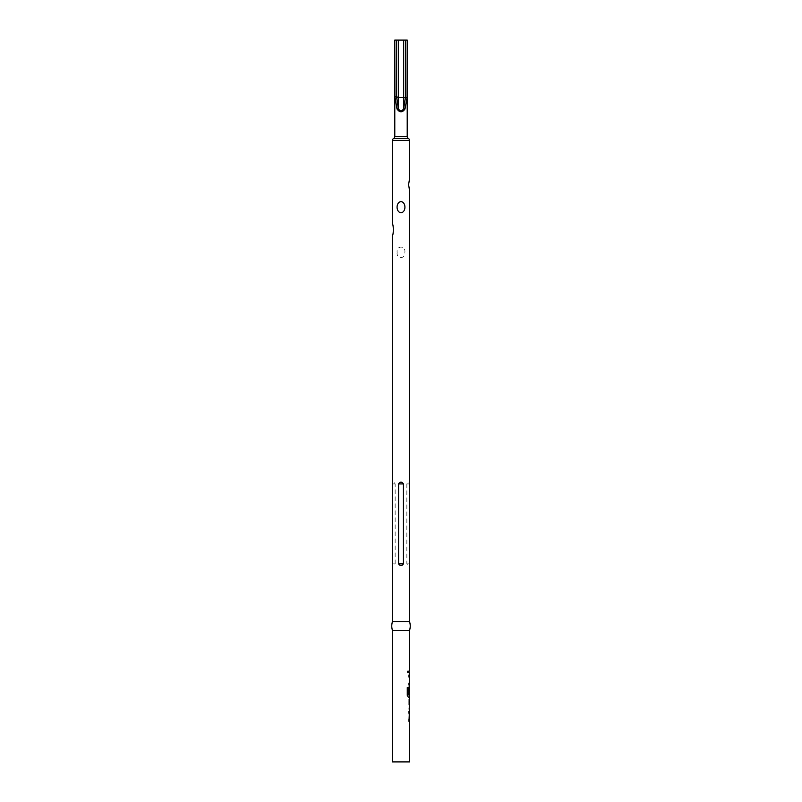 <?xml version="1.0" encoding="UTF-8"?>
<svg xmlns="http://www.w3.org/2000/svg" width="802" height="802" viewBox="0 0 802 802"><rect width="100%" height="100%" fill="white"/><g stroke="black" fill="none" stroke-linecap="round" stroke-linejoin="round"><path stroke-width="0.6" stroke-dasharray="4.01 3.01" d="M408.429 671.936L407.847 673.089L407.135 671.936L407.847 670.783L408.589 671.936L407.987 673.089L407.266 671.936L407.987 670.783L408.589 671.936M392.479 630.462L409.521 630.462M409.351 672.868L408.83 672.868L408.83 671.003L408.82 672.868L409.521 671.003M408.99 672.868L409.521 672.868M409.351 684.988L408.99 676.718L409.521 674.983M409.351 697.108L408.99 688.848L409.521 687.103M409.281 701.088L409.421 699.224L408.98 700.968M408.99 701.088L409.521 701.088M409.351 709.189L408.83 709.239L408.99 707.374L409.521 707.374M408.99 709.239L408.98 707.494M409.351 721.359L408.99 713.088L409.521 711.354M392.479 761.9L409.521 761.9M409.461 676.848L409.521 683.124M408.278 695.043L409.351 695.043L409.521 688.768M409.461 688.768L409.521 695.043M409.461 713.219L409.521 719.494M408.589 184.63L409.521 190.315M394.784 40.1L407.215 40.1M392.479 621.58L409.521 621.58M392.479 235.427C393.561 234.685 393.561 224.811 392.479 224.059M409.291 563.856L409.291 483.927C408.84 481.581 408.028 481.581 406.855 483.927L406.855 563.856C408.028 566.202 408.84 566.202 409.291 563.856L406.855 563.856M395.145 563.856L395.145 483.927C393.972 481.581 393.16 481.581 392.709 483.927L392.709 563.856C393.16 566.202 393.972 566.202 395.145 563.856L392.709 563.856M397.15 252.309C396.018 259.247 405.972 259.247 404.85 252.309C405.972 245.382 396.038 245.342 397.15 252.309M408.82 676.848L408.82 674.983M409.251 684.988L408.83 676.718L409.351 674.983M409.281 676.848L409.351 683.124M408.82 683.124L408.82 684.988M407.135 687.535L407.266 695.374M407.135 695.374L408.158 697.108M409.251 697.108L408.83 688.848L409.351 687.154M409.351 687.103L408.82 694.191M408.82 700.968L408.82 707.494M408.83 709.239L409.281 707.374M408.83 701.088L408.83 699.224L409.351 699.284M408.82 713.219L408.82 711.354M409.251 721.359L408.83 713.088L409.351 711.354M409.281 713.219L409.351 719.494M408.82 719.494L408.82 721.359M394.784 136.48L407.215 136.48M393.632 138.445L408.368 138.445M392.479 140.42L409.521 140.42M395.145 483.927L392.709 483.927M409.291 483.927L406.855 483.927"/><path stroke-width="1.2" d="M408.589 184.63L409.521 178.946L408.589 184.63L409.521 190.315L409.521 621.58A14.235 14.235 0 0 1 409.521 630.462L392.479 630.462L392.479 761.9L409.521 761.9L409.521 721.359L408.98 721.359L409.521 709.239M409.521 630.462L409.521 671.003L408.98 671.003L408.98 672.868L409.521 672.868L408.98 694.191L409.521 688.768L409.521 695.043L408.368 694.923L408.368 687.535L407.266 687.535L407.266 695.374L408.308 697.108L409.521 697.108L409.521 699.224M409.351 688.768L409.251 687.103M409.521 701.088L409.461 707.374L409.521 701.088M409.421 699.224L409.421 709.239M409.521 621.58L392.479 621.58A14.235 14.235 0 0 0 392.479 630.462M401 201.553C406.233 202.284 406.233 212.079 401.01 212.831C395.767 212.099 395.757 202.294 401 201.553M398.564 483.927C400.188 481.571 401.812 481.571 403.436 483.927L403.436 563.856C401.812 566.202 400.188 566.202 398.564 563.856L398.564 483.927L403.436 483.927M409.521 178.946L409.521 140.42A2.256 2.256 0 0 0 408.368 138.445L393.632 138.445A2.256 2.256 0 0 0 392.479 140.42L392.479 224.059C393.561 224.801 393.561 234.695 392.479 235.427L392.479 621.58M408.368 138.445A2.256 2.256 0 0 1 407.215 136.48L394.784 136.48A2.256 2.256 0 0 1 393.632 138.445M407.215 136.48L407.215 40.1L407.085 97.563L405.01 108.962C402.343 112.751 399.677 112.751 397 108.972L394.915 96.631L394.784 40.1L394.784 136.48M394.915 96.631L396.549 96.651L398.333 108.591C400.118 111.729 401.892 111.729 403.667 108.591L405.441 97.563L405.441 40.1L396.559 40.1L396.559 96.651L398.333 97.563L398.333 40.1M405.441 40.1L407.085 40.1M394.915 40.1L396.559 40.1M405.01 108.962L403.667 108.591L403.667 40.1M397 108.972L398.333 108.601M408.98 671.003L408.98 672.868M408.98 674.983L408.98 676.848M408.98 683.124L408.98 684.988M409.351 695.043L409.351 697.108L408.308 697.108M409.461 688.768L408.98 694.191M408.218 694.923L408.218 687.535L407.266 687.535M409.351 707.374L409.351 709.189M409.271 707.244L409.441 701.219M409.351 699.284L409.351 701.088M408.98 711.354L408.98 713.219M408.98 719.494L408.98 721.359M409.521 140.42L392.479 140.42M398.564 563.856L403.436 563.856M407.085 97.563L398.333 97.563L398.333 108.591"/></g></svg>
